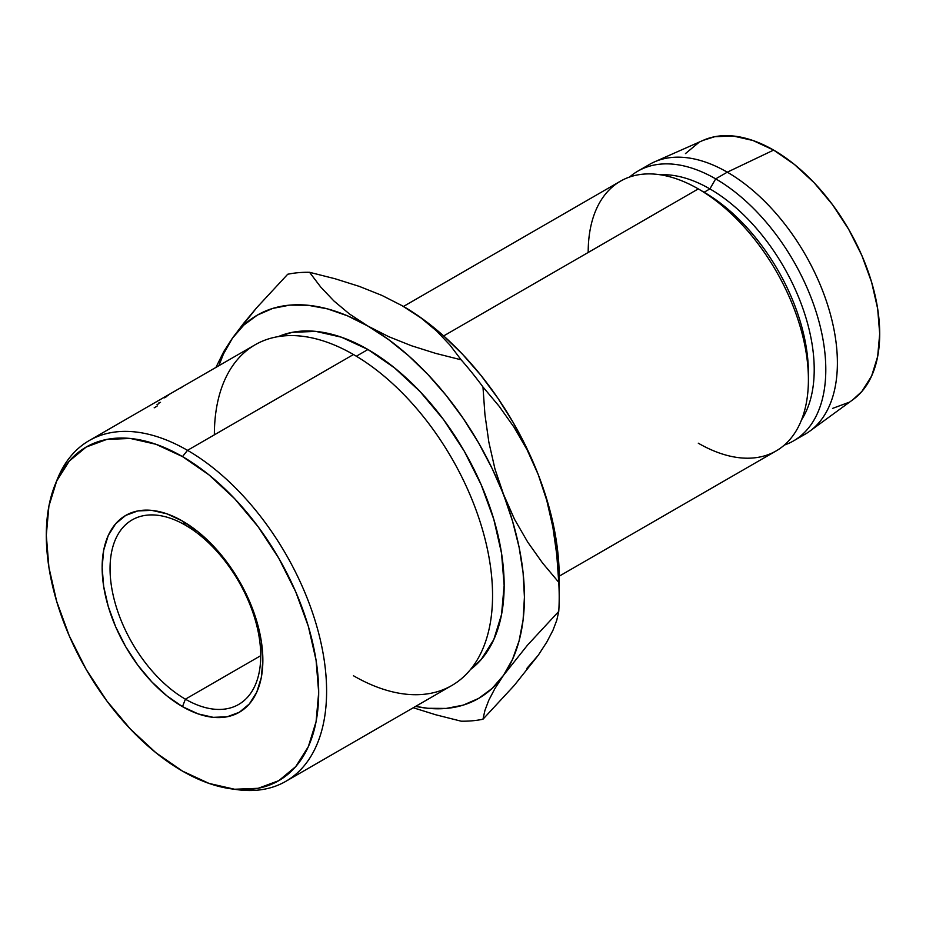 <?xml version="1.0" encoding="UTF-8"?>
<svg xmlns="http://www.w3.org/2000/svg" width="926" height="926" viewBox="0 0 926 926"><rect width="100%" height="100%" fill="white"/><g stroke="black" fill="none" stroke-linecap="round" stroke-linejoin="round"><path stroke-width="1.39" d="M185.397 525.181A106.548 61.521 -120 0 0 110.055 568.68A106.548 61.521 -120 0 0 185.397 699.176L182.491 706.642A113.643 65.619 60 0 1 102.138 567.453A113.643 65.619 60 0 1 182.491 521.06L185.397 525.181A106.548 61.521 60 0 1 254.997 619.077A106.548 61.521 60 0 1 238.665 704.455A106.548 61.521 60 0 1 185.397 699.176A106.548 61.521 60 0 1 115.785 605.28A106.548 61.521 60 0 1 132.117 519.903A106.548 61.521 60 0 1 185.397 525.181L182.491 521.06L198.176 531.894L213.246 545.877L227.136 562.476L239.325 581.042L249.314 600.87L256.745 621.207L261.317 641.255L262.857 660.25L261.317 677.462L256.745 692.231L249.314 703.98L239.325 712.268L227.136 716.782L213.246 717.337L198.176 713.911L182.491 706.642L166.819 695.808L151.748 681.825L137.847 665.227L125.67 646.661L115.681 626.833L108.249 606.495L103.677 586.447L102.138 567.453L103.677 550.241L108.249 535.471L115.681 523.722L125.67 515.435L137.847 510.92L151.748 510.365L166.819 513.791L182.491 521.06A113.643 65.619 60 0 1 262.857 660.25A113.643 65.619 60 0 1 182.491 706.642L185.397 699.176L260.738 655.677L185.397 699.176A106.548 61.521 -120 0 0 260.738 655.677A106.548 61.521 -120 0 0 185.397 525.181M231.095 788.825L237.149 789.647A196.706 113.574 -120 0 0 324.297 660.794A196.706 113.574 -120 0 0 187.515 450.337L182.491 456.587A192.608 111.201 60 0 1 316.426 662.646A192.608 111.201 60 0 1 231.095 788.825A192.608 111.201 60 0 1 182.491 771.115L209.068 783.431L234.614 789.241L258.157 788.304L278.795 780.653L295.741 766.601L308.323 746.68L316.079 721.655L318.694 692.486L316.079 660.296L308.323 626.312L295.741 591.864L278.795 558.251L258.157 526.778L234.614 498.651L209.068 474.945L182.491 456.587L155.927 444.272L130.381 438.461L106.826 439.399L86.187 447.05L69.253 461.102L56.671 481.022L48.916 506.047L46.3 535.216L48.916 567.406L56.671 601.391L69.253 635.838L86.187 669.452L106.826 700.924L130.381 729.051L155.927 752.757L182.491 771.115A192.608 111.201 60 0 1 55.271 484.275A192.608 111.201 60 0 1 182.491 456.587L187.515 450.337A196.706 113.574 60 0 1 316.021 623.684A196.706 113.574 60 0 1 285.868 781.312A196.706 113.574 60 0 1 234.093 789.183M285.868 781.312L451.819 685.495A196.706 113.574 -120 0 0 481.971 527.878A196.706 113.574 -120 0 0 353.466 354.531A196.706 113.574 60 0 1 492.563 595.453A196.706 113.574 60 0 1 353.466 675.76M214.369 434.838A196.706 113.574 60 0 1 353.466 354.531L187.515 450.337L353.466 354.531A196.706 113.574 -120 0 0 255.113 344.785L89.162 440.602A196.706 113.574 60 0 1 187.515 450.337A196.706 113.574 -120 0 0 57.574 478.626L55.271 484.275M470.558 669.44A192.608 111.201 -120 0 0 491.949 513.293A192.608 111.201 -120 0 0 367.958 349.507L356.336 356.221L367.958 349.507L394.522 367.877L420.068 391.571L443.623 419.698L464.262 451.17L481.196 484.784L493.778 519.243L501.533 553.216L504.149 585.406L501.533 614.575L493.778 639.611L481.196 659.532L470.547 669.44M559.2 576.18L776.162 450.916A155.73 89.915 -120 0 0 800.029 326.137A155.73 89.915 -120 0 0 698.297 188.904L443.647 335.93L698.297 188.904A155.73 89.915 60 0 1 808.41 379.625A155.73 89.915 60 0 1 698.297 443.207M808.41 379.625L808.41 372.935A147.535 85.18 -120 0 0 704.096 192.249L698.297 188.904L704.096 192.249A147.535 85.18 60 0 1 808.375 376.211M709.895 188.904L704.096 192.249L709.895 188.904A147.535 85.18 60 0 1 801.615 419.709A147.535 85.18 -120 0 0 709.895 188.904L715.682 178.868L709.895 188.904A147.535 85.18 -120 0 0 660.192 174.759A147.535 85.18 60 0 1 709.895 188.904M784.368 445.059A155.73 89.915 -120 0 0 819.614 324.007A155.73 89.915 -120 0 0 715.682 178.868A155.73 89.915 60 0 1 817.415 316.09A155.73 89.915 60 0 1 793.547 440.88A155.73 89.915 60 0 1 784.368 445.059M799.126 437.165A155.73 89.915 -120 0 0 805.145 434.19A155.73 89.915 -120 0 0 829.013 309.4A155.73 89.915 -120 0 0 727.28 172.178L715.682 178.868L727.28 172.178A155.73 89.915 60 0 1 827.659 305.013A155.73 89.915 60 0 1 809.81 431.146L853.135 399.523A149.989 86.593 -120 0 0 870.324 278.031A149.989 86.593 -120 0 0 773.638 150.093L727.28 172.178L773.638 150.093L752.954 140.497L733.056 135.983L714.722 136.712L703.112 140.37M526.871 668.375L538.237 655.284L514.231 685.471L482.967 719.236L484.923 710.427L488.754 700.334L494.831 688.701L503.466 675.367A221.291 127.765 60 0 1 415.612 706.399L427.835 708.286L446.193 708.425L463.208 705.126L478.603 698.424L492.1 688.446L503.466 675.367L512.518 659.393L519.104 640.804L523.097 619.934L524.429 597.12L523.097 572.766L519.104 547.278L512.518 521.095L494.947 468.926L488.859 442.188L484.946 414.663L482.967 386.975L499.149 406.259L513.965 427.118L527.125 449.862L538.237 474.598A221.291 127.765 -120 0 0 402.729 306.008L421.145 318.058L436.783 331.149L449.99 345.109L461.125 359.809A245.888 141.967 60 0 1 482.967 386.975L499.149 406.259L513.965 427.118L527.125 449.862L538.237 474.598A221.291 127.765 -120 0 1 559.211 577.048L557.869 552.683L553.875 527.207L547.289 501.024L538.237 474.598L526.871 448.381L513.374 422.823L497.98 398.354L480.964 375.389L462.606 354.345L443.23 335.548L423.147 319.354L401.595 305.372M832.567 408.401L848.633 402.451M852.846 399.731L861.828 391.513L871.632 375.991L877.663 356.498L879.7 333.788L877.663 308.717L871.632 282.256L861.828 255.426L848.633 229.254L832.567 204.75L814.232 182.839L794.334 164.388L773.638 150.093A149.989 86.593 -120 0 0 703.436 140.231L654.381 161.934A155.73 89.915 60 0 1 727.28 172.178A155.73 89.915 -120 0 0 649.415 164.458L637.829 171.148A155.73 89.915 60 0 1 715.682 178.868A155.73 89.915 -120 0 0 629.622 177.016A155.73 89.915 60 0 1 637.829 171.148M698.644 142.662L685.46 153.6M588.184 252.474A155.73 89.915 60 0 1 698.297 188.904A155.73 89.915 -120 0 0 620.432 181.195L403.481 306.448M482.967 719.236A245.888 141.967 60 0 1 461.125 721.18A245.888 141.967 -120 0 0 482.967 719.236L484.923 710.427L488.754 700.334L494.831 688.701L503.466 675.367L527.473 645.179L558.748 611.415L556.781 620.223L552.949 630.317L546.872 641.95L538.237 655.284L514.231 685.471L482.967 719.236M402.162 305.684A221.291 127.765 -120 0 1 402.729 306.008L381.987 295.44L359.346 286.4L335.027 278.738L309.55 272.302L320.685 286.991L333.892 300.95L349.542 314.041L367.958 326.091L388.7 336.659L411.329 345.699L435.648 353.373L461.125 359.809L435.648 353.373L411.329 345.699L388.7 336.659L367.958 326.091L349.542 314.041L333.892 300.95L320.685 286.991L309.55 272.302A245.888 141.967 -120 0 0 287.72 274.246A245.888 141.967 60 0 1 309.55 272.302L335.027 278.738L359.346 286.4L381.987 295.44L402.729 306.008L421.145 318.058L436.783 331.149L449.99 345.109L461.125 359.809A245.888 141.967 -120 0 1 482.967 386.975L484.946 414.663L488.859 442.188L494.947 468.926L503.466 494.669L514.59 519.417L527.751 542.15L542.555 563.008L558.748 582.304L556.757 554.605L552.857 527.079L546.757 500.341L538.237 474.598L546.757 500.341L552.857 527.079L556.757 554.605L558.748 582.304A245.888 141.967 60 0 1 559.211 597.12A245.888 141.967 60 0 1 558.748 611.415A245.888 141.967 -120 0 0 558.748 582.304L542.555 563.008L527.751 542.15L514.59 519.417L492.1 468.452L478.603 442.894L463.208 418.425L446.193 395.471L427.835 374.417L408.459 355.63L388.376 339.425L367.958 326.091L347.528 315.847L327.457 308.867L308.069 305.267L289.711 305.129L272.695 308.427L257.301 315.129L243.804 325.107L232.438 338.198L223.386 354.16L218.906 365.689A221.291 127.765 60 0 1 232.438 338.198A221.291 127.765 60 0 1 367.958 326.091A221.291 127.765 60 0 1 503.466 494.669A221.291 127.765 60 0 1 503.466 675.367L527.473 645.179L558.748 611.415L556.781 620.223L552.949 630.317L546.872 641.95L538.237 655.284M278.379 336.589L292.292 332.33L315.835 331.392L341.381 337.191L367.958 349.507A192.608 111.201 -120 0 0 278.39 336.589M435.683 714.756L461.125 721.18L435.683 714.756L413.262 707.753L435.683 714.756M232.438 338.198L256.71 307.698L287.72 274.246L256.71 307.698L243.561 323.429L232.438 338.198L223.918 351.324L215.932 367.402L223.918 351.324M56.451 481.508A196.706 113.574 60 0 1 89.162 440.602M172.618 392.416L171.993 392.774M175.604 390.691L174.979 391.05M178.128 389.233L177.491 389.603M181.16 387.693L178.996 388.77M157.246 405.901A196.706 113.574 -120 0 0 157.003 406.19L154.179 407.822M175.396 390.899L175.998 390.471M174.019 391.617L174.771 391.27M181.89 387.311L181.299 387.635M158.994 402.648L160.499 402.347M157.015 404.662L158.936 403.539M166.46 396.374L168.416 395.182M164.539 397.821L166.518 396.652M698.297 188.904L704.096 192.249M805.145 434.19L793.547 440.88M559.211 577.048L559.211 597.12"/></g></svg>
